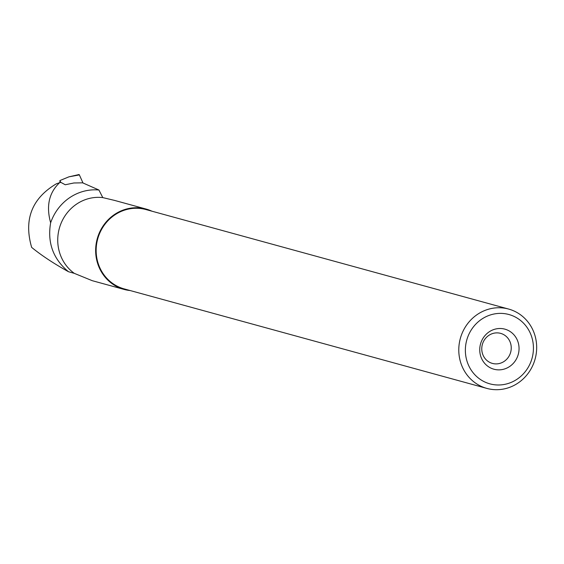 <?xml version="1.0" encoding="UTF-8"?>
<svg xmlns="http://www.w3.org/2000/svg" width="564" height="564" viewBox="0 0 564 564"><rect width="100%" height="100%" fill="white"/><g stroke="black" fill="none" stroke-linecap="round" stroke-linejoin="round"><path stroke-width="0.85" d="M60.757 182.391L59.925 180.543L59.925 182.602M59.925 180.543L68.928 176.835L78.988 174.551A2.059 0.599 88.7 0 1 79.369 174.903L83.014 183.018L79.369 174.903L78.65 175.037A2.059 0.599 88.7 0 1 78.988 174.551M59.601 182.687L56.308 183.836C31.831 198.408 23.61 219.593 31.654 247.384C41.412 255.379 53.686 263.494 68.477 271.721C53.157 258.989 47.207 242.675 50.64 222.794C46.015 206.071 48.997 192.705 59.601 182.687L60.849 182.369L65.255 184.759L73.877 182.983L82.64 182.828L98.926 190.012L102.796 197.604L114.598 200.417M68.477 271.721L74.293 273.35A41.658 39.269 -74.7 0 1 60.552 224.599A41.658 39.269 -74.7 0 1 102.747 197.597A41.658 39.269 -74.7 0 1 102.796 197.604M50.64 222.794A48.201 45.43 -74.7 0 1 98.926 190.012M130.164 290.545A41.658 39.269 -74.7 0 1 124.066 289.417A41.658 39.269 -74.7 0 1 96.536 241.709A41.658 39.269 -74.7 0 1 140.669 207.996A41.658 39.269 -74.7 0 1 146.111 209.061A41.658 39.269 -74.7 0 1 151.935 211.197M124.066 289.417L92.235 280.682L74.293 273.35M508.608 309.051L145.977 209.561A41.144 38.782 105.3 0 0 97.692 238.981A41.144 38.782 105.3 0 0 124.207 288.909L486.838 388.399A41.144 38.782 105.3 0 0 492.217 389.449A41.144 38.782 105.3 0 0 535.8 356.152A41.144 38.782 105.3 0 0 508.608 309.051A41.144 38.782 105.3 0 0 460.33 338.463A41.144 38.782 105.3 0 0 486.838 388.399M496.616 369.737A20.762 19.571 105.3 0 0 517.639 340.903A20.762 19.571 105.3 0 0 483.933 336.905A20.762 19.571 105.3 0 0 496.616 369.737M494.586 384.768A35.948 33.889 105.3 0 0 530.985 334.847A35.948 33.889 105.3 0 0 472.625 327.931A35.948 33.889 105.3 0 0 494.586 384.768M494.416 363.801A15.573 14.678 105.3 0 0 510.913 351.203A15.573 14.678 105.3 0 0 500.62 333.366A15.573 14.678 105.3 0 0 482.347 344.505A15.573 14.678 105.3 0 0 492.379 363.406A15.573 14.678 105.3 0 0 494.416 363.801M79.369 174.903L68.928 176.835M146.111 209.061L114.132 200.291"/></g></svg>
